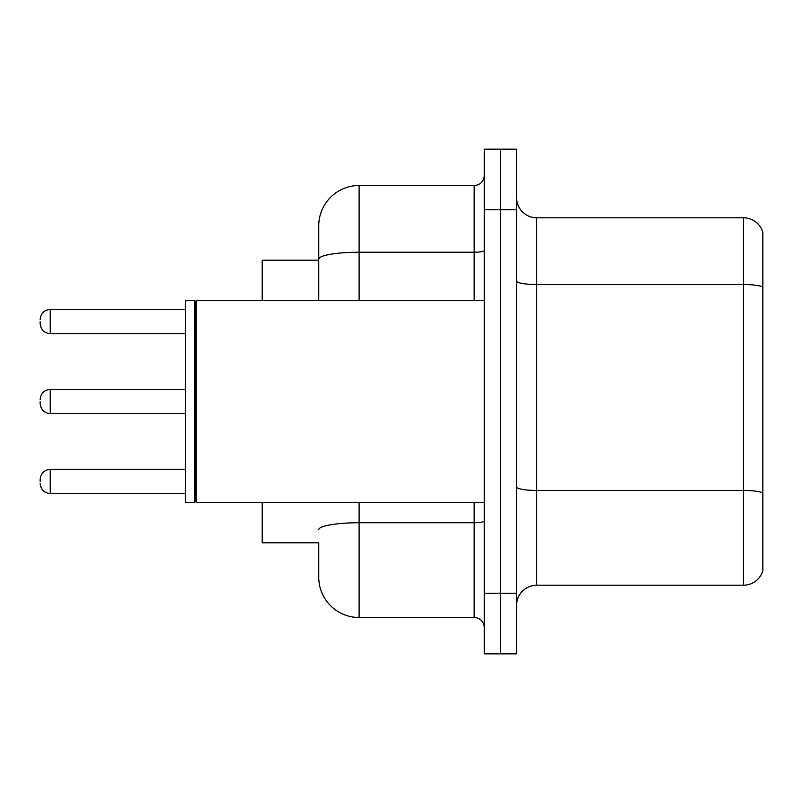 <?xml version="1.0" encoding="UTF-8"?>
<svg xmlns="http://www.w3.org/2000/svg" width="803" height="803" viewBox="0 0 803 803"><rect width="100%" height="100%" fill="white"/><g stroke="black" fill="none" stroke-linecap="round" stroke-linejoin="round"><path stroke-width="1.2" d="M318.731 298.124L318.731 248.077L318.731 260.192L262.21 260.192L262.21 300.563M359.112 502.437L359.112 617.507A40.371 40.371 0 0 1 318.731 577.126L318.731 542.808L262.21 542.808L262.21 502.437M516.57 605.392A20.185 20.185 0 0 1 536.755 585.206L743.468 585.206L743.468 217.794L536.755 217.794A20.185 20.185 0 0 1 516.57 197.608A20.185 20.185 0 0 0 536.755 217.794L536.755 585.206M500.42 593.276L500.42 653.843L516.57 653.843L516.57 593.276L500.42 593.276L500.42 653.843L484.269 653.843L484.269 593.276L500.42 593.276L500.42 209.724L500.42 593.276M484.269 593.276L484.269 149.157L500.42 149.157L500.42 209.724L500.42 149.157L516.57 149.157L516.57 593.276M762.85 232.328A20.185 20.185 0 0 0 743.468 217.794A20.185 20.185 0 0 1 762.85 232.328L762.85 570.672A20.185 20.185 0 0 1 743.468 585.206M318.731 577.126L318.731 554.923M359.112 617.507L474.171 617.507L474.171 502.437M318.731 300.563L318.731 225.874A40.371 40.371 0 0 1 359.112 185.493L474.171 185.493A10.098 10.098 0 0 0 484.269 175.405M318.731 225.874L318.731 248.077M484.269 627.595A10.098 10.098 0 0 0 474.171 617.507M40.15 481.439L40.15 479.421L40.15 481.439M40.15 321.561L40.15 323.579L40.15 321.561M196.605 502.437L195.591 501.423L195.591 301.577L196.605 300.563L196.605 502.437L484.269 502.437M194.577 502.437L185.493 502.437L185.493 300.563L194.577 300.563L194.577 502.437L195.591 501.423M40.15 401.5L40.15 403.518L40.15 401.5M762.85 287.052A20.185 3.503 180 0 0 743.468 284.523L536.755 284.523A20.185 3.503 0 0 1 516.57 281.02M762.85 492.952A20.185 3.503 180 0 0 743.468 490.432L536.755 490.432A20.185 3.503 0 0 1 516.57 486.929M516.57 209.724L484.269 209.724M484.269 520.976A10.098 1.757 0 0 1 474.171 522.733L359.112 522.733A40.371 7.006 180 0 0 318.731 529.739M359.112 185.493L359.112 252.222L474.171 252.222L474.171 185.493M318.731 259.239A40.371 7.006 180 0 1 359.112 252.222L359.112 300.563M474.171 300.563L474.171 252.222A10.098 1.757 0 0 0 484.269 250.476M40.15 479.421C40.802 473.238 44.165 469.875 50.248 469.333L50.248 493.554L185.493 493.554M185.493 309.446L50.248 309.446L50.248 333.667C44.165 333.125 40.802 329.762 40.15 323.579M185.493 389.385L50.248 389.385L50.248 413.615C44.165 413.073 40.802 409.701 40.15 403.518M50.248 469.333L185.493 469.333M50.248 493.554C44.165 493.012 40.802 489.649 40.15 483.456M50.248 333.667L185.493 333.667M50.248 309.446C44.165 309.988 40.802 313.351 40.15 319.544M195.591 301.577L194.577 300.563M196.605 300.563L484.269 300.563M50.248 413.615L185.493 413.615M50.248 389.385C44.165 389.927 40.802 393.299 40.15 399.482"/></g></svg>
